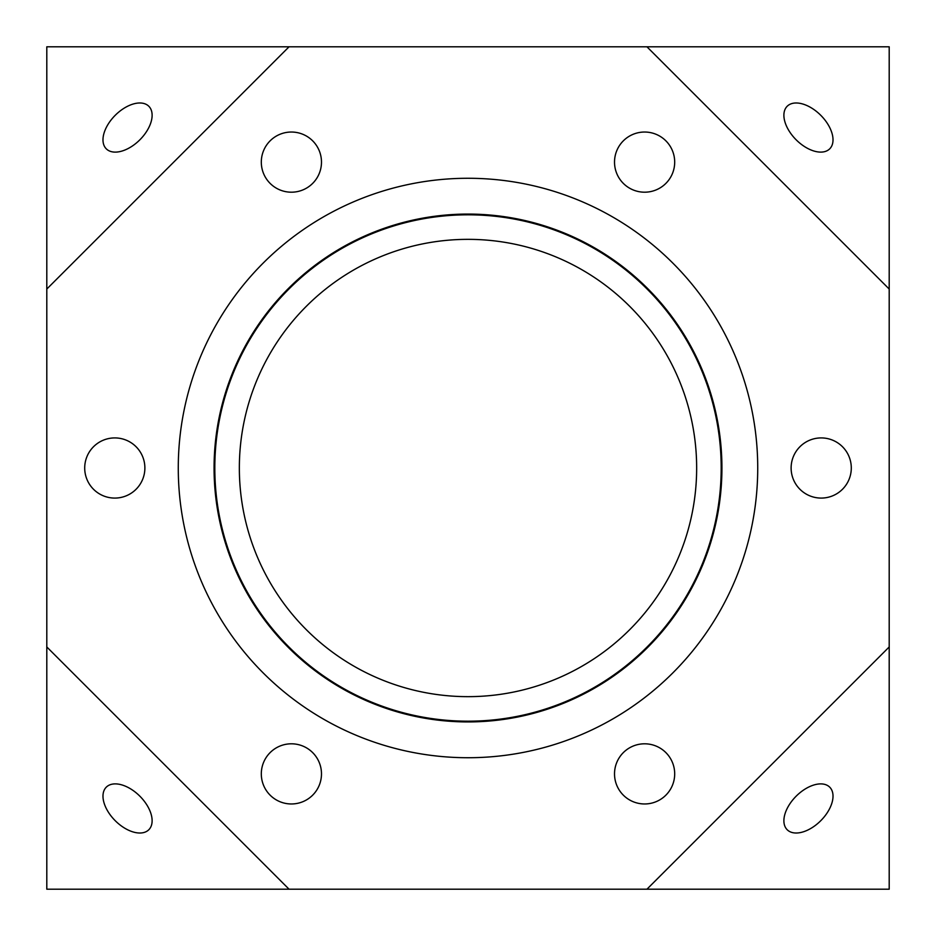 <?xml version="1.0" encoding="UTF-8"?>
<svg xmlns="http://www.w3.org/2000/svg" width="936" height="936" viewBox="0 0 936 936"><rect width="100%" height="100%" fill="white"/><g stroke="black" fill="none" stroke-linecap="round" stroke-linejoin="round"><path stroke-width="1.4" d="M787.176 829.729A30.081 17.374 135 0 0 820.732 820.732A30.081 17.374 135 0 0 829.729 787.176A30.081 17.374 135 0 0 796.173 796.173A30.081 17.374 135 0 0 787.176 829.729M127.553 787.176A30.081 17.374 -135 0 0 106.271 787.176A30.081 17.374 -135 0 0 127.553 829.729A30.081 17.374 -135 0 0 148.824 829.729A30.081 17.374 -135 0 0 127.553 787.176M829.729 148.824A30.081 17.374 45 0 0 820.732 115.268A30.081 17.374 45 0 0 787.176 106.271A30.081 17.374 45 0 0 796.173 139.827A30.081 17.374 45 0 0 829.729 148.824M127.553 106.271A30.081 17.374 -45 0 0 106.271 148.824A30.081 17.374 -45 0 0 127.553 148.824A30.081 17.374 -45 0 0 148.824 106.271A30.081 17.374 -45 0 0 127.553 106.271M261.308 162.115A30.081 30.081 0 0 0 291.4 192.196A30.081 30.081 0 0 0 321.481 162.115A30.081 30.081 0 0 0 291.4 132.034A30.081 30.081 0 0 0 261.308 162.115M614.519 162.115A30.081 30.081 0 0 0 644.6 192.196A30.081 30.081 0 0 0 674.692 162.115A30.081 30.081 0 0 0 644.6 132.034A30.081 30.081 0 0 0 614.519 162.115M791.119 468A30.081 30.081 0 0 0 821.211 498.081A30.081 30.081 0 0 0 851.292 468A30.081 30.081 0 0 0 821.211 437.919A30.081 30.081 0 0 0 791.119 468M614.519 773.885A30.081 30.081 0 0 0 644.6 803.965A30.081 30.081 0 0 0 674.692 773.885A30.081 30.081 0 0 0 644.6 743.804A30.081 30.081 0 0 0 614.519 773.885M261.308 773.885A30.081 30.081 0 0 0 291.4 803.965A30.081 30.081 0 0 0 321.481 773.885A30.081 30.081 0 0 0 291.4 743.804A30.081 30.081 0 0 0 261.308 773.885M84.708 468A30.081 30.081 0 0 0 114.789 498.081A30.081 30.081 0 0 0 144.881 468A30.081 30.081 0 0 0 114.789 437.919A30.081 30.081 0 0 0 84.708 468M721.925 468A253.925 253.925 0 0 1 468 721.925A253.925 253.925 0 0 1 214.075 468A253.925 253.925 0 0 1 468 214.075A253.925 253.925 0 0 1 721.925 468M721.188 468A253.188 253.188 0 0 1 468 721.188A253.188 253.188 0 0 1 214.812 468A253.188 253.188 0 0 1 468 214.812A253.188 253.188 0 0 1 721.188 468M757.727 468A289.727 289.727 0 0 1 468 757.727A289.727 289.727 0 0 1 178.273 468A289.727 289.727 0 0 1 468 178.273A289.727 289.727 0 0 1 757.727 468M239.347 468A228.653 228.653 0 0 0 468 696.653A228.653 228.653 0 0 0 696.653 468A228.653 228.653 0 0 0 468 239.347A228.653 228.653 0 0 0 239.347 468M646.952 46.8L889.2 46.8L889.2 289.048L646.952 46.8L289.048 46.8L46.8 289.048L46.8 646.952L289.048 889.2L46.8 889.2L46.8 646.952M46.8 289.048L46.8 46.8L289.048 46.8M646.952 889.2L889.2 646.952L889.2 889.2L289.048 889.2M889.2 289.048L889.2 646.952"/></g></svg>
